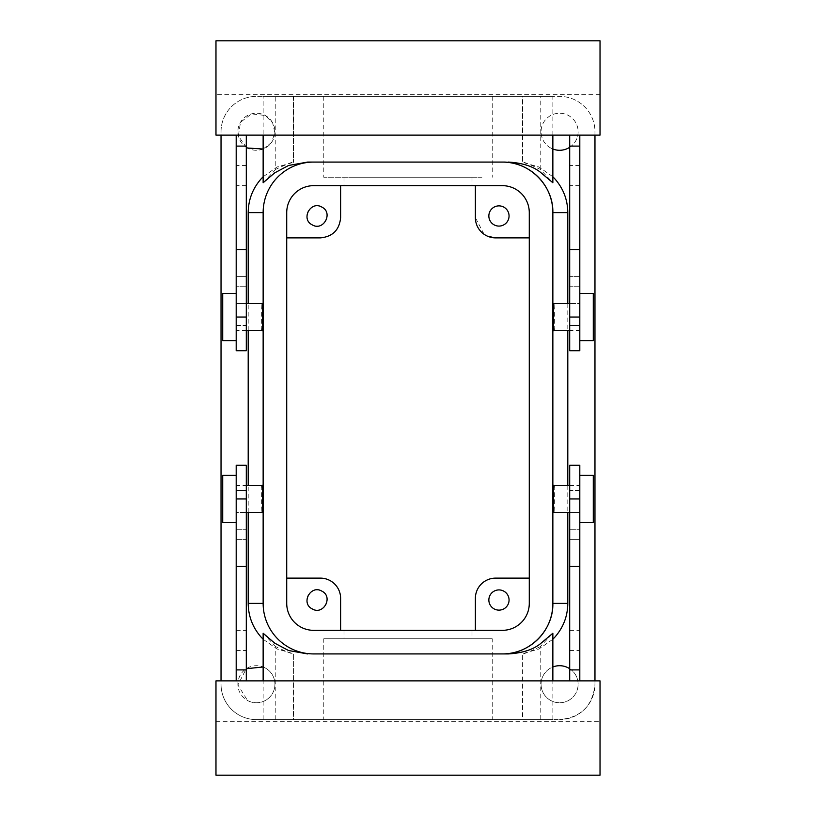 <?xml version="1.0" encoding="UTF-8"?>
<svg xmlns="http://www.w3.org/2000/svg" width="816" height="816" viewBox="0 0 816 816"><rect width="100%" height="100%" fill="white"/><g stroke="black" fill="none" stroke-linecap="round" stroke-linejoin="round"><path stroke-width="0.61" stroke-dasharray="4.08 3.06" d="M481.909 177.235L323.779 177.235L481.909 177.235M351.829 177.235L472.005 177.235L351.829 177.235M481.909 96.39L323.779 96.39L481.909 96.39M351.829 185.66L472.005 185.66L351.829 185.66M263.14 176.746L277.022 166.984L293.362 162.364C294.178 161.15 288.323 163.465 275.798 169.31L275.798 96.39L293.464 96.39L293.464 162.384L293.362 96.39L256.408 96.39L559.592 96.39L522.536 96.39L522.536 162.384L522.638 96.39L540.202 96.39C557.042 96.39 557.042 96.39 540.202 96.39C557.042 96.39 557.042 96.39 540.202 96.39L263.14 96.39L263.14 135.13M484.163 234.335L475.381 217.658L475.381 185.66L313.67 185.66A26.948 26.948 0 0 0 286.722 212.609L286.722 603.391A26.948 26.948 0 0 0 313.67 630.34L502.33 630.34A26.948 26.948 0 0 0 529.278 603.391L529.278 212.609A26.948 26.948 0 0 0 502.33 185.66L313.67 185.66A26.948 26.948 0 0 0 286.722 212.609L286.722 237.874L320.413 237.874C332.683 236.681 339.425 229.939 340.619 217.658L340.619 185.66M475.381 185.66L313.67 185.66A26.948 26.948 0 0 0 286.722 212.609L286.722 603.391A26.948 26.948 0 0 0 313.67 630.34L502.33 630.34A26.948 26.948 0 0 0 529.278 603.391L529.278 578.126L495.587 578.126C483.317 579.319 476.575 586.061 475.381 598.342L475.381 630.34L502.33 630.34A26.948 26.948 0 0 0 529.278 603.391L529.278 212.609A26.948 26.948 0 0 0 502.33 185.66A26.948 26.948 0 0 1 529.278 212.609L529.278 578.126M275.798 169.31L263.14 182.753M502.33 653.922L313.67 653.922L502.33 653.922A50.531 50.531 0 0 0 552.86 603.391L552.86 212.609A50.531 50.531 0 0 0 502.33 162.078L313.701 162.078C286.702 161.374 262.446 185.599 263.14 212.609L263.14 603.391C262.446 630.401 286.702 654.626 313.701 653.922L502.299 653.922M552.86 176.746L538.978 166.984L522.638 162.364C521.822 161.15 527.677 163.465 540.202 169.31L552.86 182.753M594.966 135.13L594.966 131.753A35.374 35.374 0 0 0 559.592 96.39A35.374 35.374 0 0 1 594.966 131.753L594.966 684.247C592.875 705.728 581.084 717.519 559.592 719.61A35.374 35.374 0 0 0 594.966 684.247L594.966 680.87M569.701 147.288A18.533 18.533 0 0 0 568.477 115.495A18.533 18.533 0 0 0 543.334 122.879A18.533 18.533 0 0 0 552.86 149.022M540.202 719.61L256.408 719.61A35.374 35.374 0 0 1 221.034 684.247A35.374 35.374 0 0 0 256.408 719.61L559.592 719.61L522.536 719.61L552.86 719.61L540.202 719.61L540.202 646.69L552.86 633.247M221.034 680.87L221.034 131.753A35.374 35.374 0 0 1 256.408 96.39A35.374 35.374 0 0 0 221.034 131.753L221.034 135.13M263.14 666.978L265.282 667.978A18.533 18.533 0 0 1 272.666 693.121A18.533 18.533 0 0 1 247.523 700.505A18.533 18.533 0 0 1 240.139 675.362A18.533 18.533 0 0 1 265.282 667.978A18.533 18.533 0 0 1 272.666 693.121A18.533 18.533 0 0 1 247.523 700.505L237.895 684.95L246.299 668.712M247.523 148.022A18.533 18.533 0 0 1 240.139 122.879A18.533 18.533 0 0 1 265.282 115.495A18.533 18.533 0 0 1 272.666 140.638A18.533 18.533 0 0 1 247.523 148.022M569.701 668.712A18.533 18.533 0 0 1 575.504 693.743A18.533 18.533 0 0 1 550.718 700.505A18.533 18.533 0 0 1 543.334 675.362A18.533 18.533 0 0 1 568.477 667.978A18.533 18.533 0 0 1 575.861 693.121A18.533 18.533 0 0 1 541.11 683.063A18.533 18.533 0 0 1 552.86 666.978M550.718 148.022A18.533 18.533 0 0 1 543.334 122.879A18.533 18.533 0 0 1 568.477 115.495A18.533 18.533 0 0 1 575.861 140.638A18.533 18.533 0 0 1 550.718 148.022M246.299 147.288L238.354 135.946L240.496 122.257L251.532 113.883L265.282 115.495L272.636 122.818L274.89 132.937L271.361 142.688L263.14 149.022M529.278 237.874L495.587 237.874L485.092 234.937M475.381 630.34L340.619 630.34L340.619 598.342C339.425 586.061 332.683 579.319 320.413 578.126L286.722 578.126L286.722 237.874M313.701 653.922L313.67 653.922A50.531 50.531 0 0 1 263.14 603.391L263.14 212.609A50.531 50.531 0 0 1 313.67 162.078L313.701 162.078M567.803 303.562L567.803 330.521M567.803 485.479L567.803 512.438M323.779 719.61L492.221 719.61L323.779 719.61L323.779 638.765L492.221 638.765L492.221 719.61M248.197 512.438L248.197 485.479M248.197 330.521L248.197 303.562M286.722 578.126L286.722 603.391A26.948 26.948 0 0 0 313.67 630.34L340.619 630.34M472.005 630.34L343.995 630.34L472.005 630.34L472.005 638.765L343.995 638.765L472.005 638.765M503.798 207.111A10.108 10.108 0 0 1 507.827 220.82A10.108 10.108 0 0 1 494.108 224.849A10.108 10.108 0 0 1 490.09 211.13A10.108 10.108 0 0 1 503.798 207.111M553.921 330.521L554.146 328.868C554.686 321.259 554.207 296.147 553.697 305.215M553.921 485.479L554.146 487.132C554.686 494.741 554.207 519.853 553.697 510.785M262.079 330.521L261.854 328.868C261.314 321.259 261.793 296.147 262.303 305.215M262.079 485.479L261.854 487.132C261.314 494.741 261.793 519.853 262.303 510.785M275.798 719.61L275.798 646.69C288.313 652.535 294.168 654.85 293.362 653.636L293.464 719.61M275.798 646.69L263.14 633.247M263.14 639.254L277.022 649.016L293.362 653.636L293.362 719.61M540.202 646.69C527.687 652.535 521.832 654.85 522.638 653.636L522.536 719.61M552.86 639.254L538.978 649.016L522.638 653.636L522.638 719.61M320.617 206.519A10.108 10.108 0 0 1 327.073 217.199M327.053 217.362A10.108 10.108 0 0 1 324.625 222.656M324.533 222.768A10.108 10.108 0 0 1 313.589 225.471M313.466 225.43A10.108 10.108 0 0 1 307.01 214.761M307.03 214.588A10.108 10.108 0 0 1 309.458 209.294M309.55 209.192A10.108 10.108 0 0 1 320.494 206.479M492.221 638.765L323.779 638.765M343.995 630.34L343.995 638.765M569.701 330.521L569.701 303.562L569.701 330.521L569.701 303.562L569.701 330.521L579.809 330.521L579.809 303.562L569.701 303.562L579.809 303.562L579.809 325.431L579.809 303.562L569.701 303.562M569.701 487.132L569.701 512.438L569.701 487.132M246.299 328.868L246.299 303.562L246.299 328.868M246.299 485.479L246.299 512.438L246.299 485.479L246.299 512.438L246.299 485.479L236.191 485.479L236.191 512.438L246.299 512.438L236.191 512.438L236.191 490.569L236.191 512.438L246.299 512.438M313.466 609.481A10.108 10.108 0 0 1 307.01 598.801M307.03 598.638A10.108 10.108 0 0 1 309.458 593.334M309.55 593.242A10.108 10.108 0 0 1 320.494 590.529M320.617 590.57A10.108 10.108 0 0 1 327.073 601.239M327.053 601.412A10.108 10.108 0 0 1 324.625 606.706M324.533 606.808A10.108 10.108 0 0 1 313.589 609.521M503.798 591.151A10.108 10.108 0 0 1 507.827 604.87A10.108 10.108 0 0 1 494.108 608.889A10.108 10.108 0 0 1 490.09 595.18A10.108 10.108 0 0 1 503.798 591.151M569.701 325.431L569.701 350.727L569.701 325.431L579.809 325.431L579.809 350.727L579.809 325.431L569.701 325.431M569.701 146.105L579.809 146.105L579.809 249.665L569.701 249.665L569.701 165.444L569.701 286.722L569.701 135.13L579.809 135.13L569.701 135.13M579.809 317.047L579.809 276.614C579.809 289.649 579.809 289.649 579.809 276.614C579.809 289.649 579.809 289.649 579.809 276.614C579.809 289.649 579.809 289.649 579.809 276.614C579.809 289.649 579.809 289.649 579.809 276.614L579.809 249.665L569.701 249.665L569.701 350.727L579.809 350.727L579.809 317.047L569.701 317.047M569.701 490.569L569.701 465.273L569.701 512.438L569.701 490.569L579.809 490.569L579.809 465.273L579.809 512.438L569.701 512.438L569.701 485.479L569.701 512.438L579.809 512.438L569.701 512.438L579.809 512.438L579.809 490.569L569.701 490.569M569.701 498.953L569.701 465.273L579.809 465.273L579.809 539.386C579.809 526.351 579.809 526.351 579.809 539.386C579.809 526.351 579.809 526.351 579.809 539.386L579.809 650.556L579.809 539.386L579.809 630.34L579.809 566.335L579.809 630.34L579.809 566.335L569.701 566.335L569.701 498.953L579.809 498.953M569.701 669.895L569.701 529.278L569.701 650.556L569.701 539.386L569.701 630.34L569.701 566.335L579.809 566.335L569.701 566.335L579.809 566.335L579.809 680.87L569.701 680.87L569.701 669.895L579.809 669.895M569.701 539.386L569.701 529.278L569.701 539.386L579.809 539.386C579.809 526.351 579.809 526.351 579.809 539.386C579.809 526.351 579.809 526.351 579.809 539.386L569.701 539.386M246.299 325.431L246.299 350.727L246.299 303.562L246.299 325.431L236.191 325.431L236.191 350.727L236.191 303.562L246.299 303.562L246.299 330.521L246.299 303.562L236.191 303.562L246.299 303.562L236.191 303.562L236.191 325.431L246.299 325.431M246.299 317.047L246.299 350.727L236.191 350.727L236.191 276.614C236.191 289.649 236.191 289.649 236.191 276.614C236.191 289.649 236.191 289.649 236.191 276.614L236.191 165.444L236.191 276.614L236.191 185.66L236.191 249.665L236.191 185.66L236.191 249.665L246.299 249.665L246.299 317.047L236.191 317.047M246.299 146.105L246.299 286.722L246.299 165.444L246.299 276.614L246.299 185.66L246.299 249.665L236.191 249.665L246.299 249.665L236.191 249.665L236.191 135.13L246.299 135.13L246.299 146.105L236.191 146.105M246.299 276.614L246.299 286.722L246.299 276.614L236.191 276.614C236.191 289.649 236.191 289.649 236.191 276.614C236.191 289.649 236.191 289.649 236.191 276.614L246.299 276.614M246.299 490.569L246.299 465.273L246.299 490.569L236.191 490.569L236.191 465.273L236.191 490.569L246.299 490.569M246.299 669.895L236.191 669.895L236.191 566.335L246.299 566.335L246.299 650.556L246.299 529.278L246.299 680.87L236.191 680.87L246.299 680.87M236.191 498.953L236.191 539.386C236.191 526.351 236.191 526.351 236.191 539.386C236.191 526.351 236.191 526.351 236.191 539.386C236.191 526.351 236.191 526.351 236.191 539.386C236.191 526.351 236.191 526.351 236.191 539.386L236.191 566.335L246.299 566.335L246.299 465.273L236.191 465.273L236.191 498.953L246.299 498.953M600.025 94.697L600.025 135.13L215.975 135.13L215.975 40.8L600.025 40.8L600.025 94.697L215.975 94.697M236.191 135.13L246.299 135.13M579.809 146.105L579.809 135.13M579.809 303.562L579.809 330.521M215.975 721.303L215.975 680.87L600.025 680.87L600.025 775.2L215.975 775.2L215.975 721.303L600.025 721.303M579.809 680.87L569.701 680.87M569.701 512.438L579.809 512.438L579.809 485.479L579.809 512.438M569.701 485.479L579.809 485.479M246.299 303.562L236.191 303.562L236.191 330.521L236.191 303.562M246.299 330.521L236.191 330.521M236.191 669.895L236.191 680.87M236.191 512.438L236.191 485.479M579.809 308.448L579.809 340.619L579.809 308.448M236.191 325.645L236.191 296.351L236.191 325.645M236.191 340.619L236.191 337.732M236.191 293.464L236.191 296.351M579.809 490.355L579.809 519.649L579.809 490.355M579.809 475.381L579.809 478.268M579.809 522.536L579.809 519.649M236.191 507.552L236.191 475.381L236.191 507.552M593.283 340.619L593.283 293.464M222.717 340.619L222.717 293.464M593.283 475.381L593.283 522.536M222.717 475.381L222.717 522.536M552.86 212.609L552.86 603.391M540.202 169.31L540.202 96.39M579.809 345.025L569.701 345.025L579.809 345.025M579.809 276.614L569.701 276.614L579.809 276.614M579.809 249.665L569.701 249.665M579.809 470.975L569.701 470.975L579.809 470.975M569.701 566.335L579.809 566.335M236.191 345.025L246.299 345.025L236.191 345.025M246.299 249.665L236.191 249.665M236.191 470.975L246.299 470.975L236.191 470.975M236.191 539.386L246.299 539.386L236.191 539.386M236.191 566.335L246.299 566.335M323.779 96.39L323.779 177.235M492.221 96.39L492.221 177.235M472.005 177.235L472.005 185.66M343.995 177.235L343.995 185.66M552.86 135.13L552.86 96.39M552.86 719.61L552.86 680.87M263.14 719.61L263.14 680.87M579.809 286.722L569.701 286.722L579.809 286.722M579.809 185.66L569.701 185.66M579.809 165.444L569.701 165.444M569.701 650.556L579.809 650.556M569.701 529.278L579.809 529.278L569.701 529.278M569.701 630.34L579.809 630.34M246.299 165.444L236.191 165.444M246.299 286.722L236.191 286.722L246.299 286.722M246.299 185.66L236.191 185.66M236.191 529.278L246.299 529.278L236.191 529.278M236.191 630.34L246.299 630.34M236.191 650.556L246.299 650.556"/><path stroke-width="1.22" d="M263.14 135.13L263.14 182.753L274.737 172.839L288.578 165.475L307.581 162.078L313.67 162.078A50.531 50.531 0 0 0 263.14 212.609L263.14 603.391A50.531 50.531 0 0 0 313.67 653.922L502.33 653.922A50.531 50.531 0 0 0 552.86 603.391C553.554 630.401 529.298 654.626 502.299 653.922M552.86 176.746L554.921 178.918C563.356 188.567 567.65 199.798 567.803 212.609L552.86 212.609A50.531 50.531 0 0 0 502.33 162.078L307.581 162.078M552.86 135.13L552.86 182.753L540.202 172.084C532.736 166.24 522.138 162.894 508.419 162.078M594.966 680.87L594.966 135.13M552.86 149.022A18.533 18.533 0 0 0 569.701 147.288M221.034 680.87L221.034 135.13M248.197 303.562L248.197 212.609C248.35 199.798 252.644 188.567 261.079 178.918L263.14 176.746M263.14 149.022L247.523 148.022L246.299 147.288M485.092 234.937L484.163 234.335M475.381 185.66L475.381 217.658A20.216 20.216 0 0 0 495.587 237.874L529.278 237.874M494.108 224.849A10.108 10.108 0 0 0 507.827 220.82A10.108 10.108 0 0 0 503.798 207.111A10.108 10.108 0 0 0 490.09 211.13A10.108 10.108 0 0 0 494.108 224.849M567.803 512.438L567.803 603.391L552.86 603.391L552.86 212.609C553.554 185.599 529.298 161.374 502.299 162.078M340.619 185.66L340.619 217.658C339.425 229.939 332.683 236.681 320.413 237.874L286.722 237.874M321.892 207.111C333.632 212.813 323.34 231.642 312.202 224.849C300.451 219.147 310.743 200.308 321.892 207.111M567.803 212.609L567.803 303.562M567.803 330.521L567.803 485.479M567.803 603.391C567.65 616.192 563.356 627.422 554.921 637.082L552.86 639.254M263.14 666.978L246.299 668.712M552.86 666.978A18.533 18.533 0 0 1 569.701 668.712M263.14 603.391L248.197 603.391C248.35 616.192 252.644 627.422 261.079 637.082L263.14 639.254M248.197 603.391L248.197 512.438M248.197 485.479L248.197 330.521M340.619 630.34L340.619 598.342A20.216 20.216 0 0 0 320.413 578.126L286.722 578.126M529.278 578.126L495.587 578.126A20.216 20.216 0 0 0 475.381 598.342L475.381 630.34M569.701 303.562L553.921 303.562L553.697 305.215C553.146 312.824 553.625 337.936 554.146 328.868M569.701 512.438L553.921 512.438L553.697 510.785C553.146 503.176 553.625 478.064 554.146 487.132M246.299 303.562L262.079 303.562L262.303 305.215C262.854 312.824 262.375 337.936 261.854 328.868M246.299 512.438L262.079 512.438L262.303 510.785C262.854 503.176 262.375 478.064 261.854 487.132M263.14 680.87L263.14 633.247L274.717 643.151L288.548 650.515L307.581 653.922M508.419 653.922L502.33 653.922L508.419 653.922C522.148 653.096 532.746 649.76 540.202 643.916L552.86 633.247L552.86 680.87M312.202 608.889C300.451 603.187 310.743 584.358 321.892 591.151C333.632 596.853 323.34 615.692 312.202 608.889M494.108 608.889A10.108 10.108 0 0 0 507.827 604.87A10.108 10.108 0 0 0 503.798 591.151A10.108 10.108 0 0 0 490.09 595.18A10.108 10.108 0 0 0 494.108 608.889M579.809 135.13L579.809 350.727L569.701 350.727L569.701 135.13M569.701 680.87L569.701 566.335L579.809 566.335L579.809 669.895L569.701 669.895M579.809 566.335L579.809 465.273L569.701 465.273L569.701 566.335M246.299 135.13L246.299 249.665L236.191 249.665L236.191 146.105L246.299 146.105M236.191 249.665L236.191 350.727L246.299 350.727L246.299 249.665M236.191 680.87L236.191 465.273L246.299 465.273L246.299 680.87M579.809 146.105L569.701 146.105M600.025 135.13L215.975 135.13L215.975 40.8L600.025 40.8L600.025 135.13M215.975 680.87L600.025 680.87L600.025 775.2L215.975 775.2L215.975 680.87M579.809 680.87L579.809 669.895M236.191 135.13L236.191 146.105M236.191 669.895L246.299 669.895M579.809 293.464L593.283 293.464L593.283 340.619L579.809 340.619M236.191 293.464L222.717 293.464L222.717 340.619L236.191 340.619M579.809 522.536L593.283 522.536L593.283 475.381L579.809 475.381M236.191 522.536L222.717 522.536L222.717 475.381L236.191 475.381M286.722 603.391A26.948 26.948 0 0 0 313.67 630.34L502.33 630.34A26.948 26.948 0 0 0 529.278 603.391L529.278 212.609A26.948 26.948 0 0 0 502.33 185.66L313.67 185.66A26.948 26.948 0 0 0 286.722 212.609L286.722 603.391M248.197 212.609L263.14 212.609M579.809 317.047L569.701 317.047M579.809 249.665L569.701 249.665M579.809 498.953L569.701 498.953M236.191 317.047L246.299 317.047M236.191 498.953L246.299 498.953M236.191 566.335L246.299 566.335M553.921 330.521L569.701 330.521M569.701 485.479L553.921 485.479M246.299 330.521L262.079 330.521M262.079 485.479L246.299 485.479"/></g></svg>
